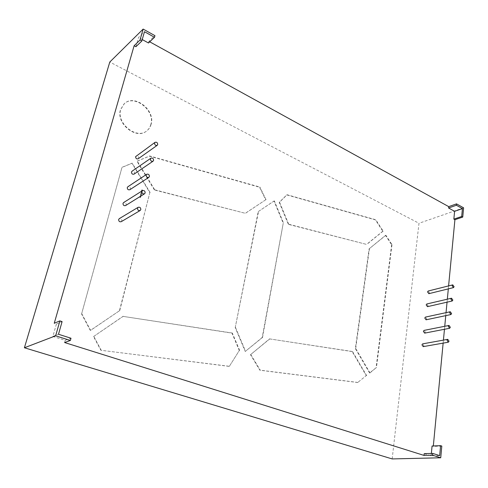<?xml version="1.0" encoding="UTF-8"?>
<svg xmlns="http://www.w3.org/2000/svg" width="488" height="488" viewBox="0 0 488 488"><rect width="100%" height="100%" fill="white"/><g stroke="black" fill="none" stroke-linecap="round" stroke-linejoin="round"><path stroke-width="0.37" stroke-dasharray="2.44 1.83" d="M428.842 293.678L429.458 292.794L428.153 291.025M427.464 306.659L428.104 305.75L426.805 303.975M426.067 319.805L426.725 318.877L425.438 317.096M424.645 333.127L425.335 332.175L424.06 330.388M423.212 346.626L423.926 345.65L422.663 343.857M138.189 158.789L138.677 158.075C138.58 156.233 137.72 155.526 136.091 155.946M134.054 174.124L134.578 173.374C134.493 171.532 133.633 170.818 131.992 171.233M129.845 189.716L130.406 188.929C130.339 187.093 129.479 186.373 127.826 186.776M125.569 205.57L126.166 204.746C126.111 202.91 125.257 202.184 123.592 202.575M121.213 221.692L121.86 220.826C121.817 218.99 120.963 218.264 119.292 218.636M150.822 124.519C150.078 127.24 148.651 129.411 146.54 131.04C136.28 140.019 115.76 123.458 120.505 109.617L124.178 103.761C134.493 93.964 155.391 110.593 150.822 124.519M151.097 124.312C150.359 127.026 148.931 129.204 146.815 130.833C136.555 139.812 116.022 123.238 120.768 109.391L124.446 103.535C134.761 93.733 155.666 110.373 151.097 124.312M140.343 196.389L140.337 195.987L140.709 196.164M140.703 194.419L140.788 194.09L141.404 194.358L141.319 194.688L140.672 194.438L140.788 194.09M140.995 193.291L141.416 193.626L140.922 193.584L141.325 193.547L141.026 193.181M141.752 192.437L141.721 192.797L141.215 192.388L141.862 192.669M141.465 191.503L141.959 191.528L141.801 192.144L141.483 191.436M135.896 46.72L138.531 37.521L144.472 31.708M64.599 342.533L65.215 340.331L52.869 336.433L56.443 323.953L54.26 323.245M424.194 453.663L431.13 455.853L439.676 455.627M431.361 453.45L431.13 455.853M441.805 446.069L433.283 446.404L432.075 446.008M433.283 446.404L433.326 445.959M443.141 343.119L443.427 340.118M444.458 329.284L444.745 326.295M445.764 315.638L446.044 312.655M447.045 302.17L447.331 299.193M448.313 288.878L448.594 285.913M149.718 41.816L148.925 41.382L154.952 35.667M148.474 42.987L148.925 41.382M142.24 39.558L138.531 37.521M141.953 190.985L141.977 191.467L141.654 191.174M141.27 192.736L141.502 193.272L141.099 192.87L141.612 192.87M140.812 193.992L141.502 193.98L140.782 194.011L140.886 193.712M140.636 194.669L141.288 194.797L140.843 195.151L140.672 194.529M140.684 195.432L140.855 195.779L140.428 195.81L140.477 195.438L140.855 195.779M56.443 323.953L62.098 321.604M262.19 337.525L245.25 351.445L235.216 327.625L258.219 211.615L273.994 201.025L283.235 223.242L262.19 337.525L262.526 337.44L245.25 351.445M154.44 189.978L136.957 161.266L149.419 156.16L259.537 187.221L265.71 199.787L245.324 213.299L154.44 189.978L154.726 189.808L137.232 161.071L136.957 161.266M81.581 313.998L121.982 167.402L131.937 163.321L149.828 192.638L119.438 310.764L90.341 330.467L81.581 313.998L121.982 167.402M229.043 366.36L100.857 350.262L93.562 336.537L122.988 316.37L231.977 333.115L239.309 350.512L229.372 366.293L100.857 350.262M382.812 231.221L366.561 244.409L288.365 224.346L279.228 202.355L286.761 194.895L375.443 219.905L382.812 231.221L383.159 231.099L375.784 219.777L375.443 219.905M392.169 458.921L418.991 223.272L109.794 62.031M391.638 244.769L376.065 367.787L369.605 372.96L355.343 348.591L369.093 248.856L385.52 235.375L391.638 244.769L391.992 244.653L385.868 235.259L385.52 235.375M357.673 382.513L259.903 370.233L250.49 354.709L269.541 338.892L352.153 351.58L366.262 375.638L357.673 382.513L366.262 375.638M463.6 207.821L418.991 223.272M65.215 340.331L70.998 338.245M385.868 235.259L369.093 248.856M369.44 248.74L355.703 348.524L355.343 348.591M369.605 372.96L369.971 372.905L355.703 348.524M369.971 372.905L376.065 367.787M391.992 244.653L376.431 367.732M288.365 224.346L288.695 224.206L279.551 202.203L287.084 194.743L375.784 219.777M287.084 194.743L286.761 194.895M279.551 202.203L279.228 202.355M288.695 224.206L366.561 244.409M383.159 231.099L366.909 244.293M366.622 375.589L352.513 351.512L352.153 351.58M352.513 351.512L269.541 338.892M269.882 338.812L250.49 354.709M250.826 354.636L260.238 370.172L259.903 370.233M358.04 382.464L260.238 370.172M229.372 366.293L239.309 350.512M239.639 350.439L232.3 333.03L231.977 333.115M232.3 333.03L122.988 316.37M123.275 316.267L93.562 336.537M101.132 350.177L93.836 336.439M119.438 310.764L90.609 330.37L81.85 313.888M119.719 310.655L149.828 192.638M150.109 192.467L132.211 163.126L131.937 163.321M122.25 167.207L132.211 163.126M154.726 189.808L245.324 213.299M245.641 213.152L265.71 199.787M266.027 199.629L259.86 187.056L259.537 187.221M137.232 161.071L149.7 155.965L259.86 187.056M262.526 337.44L283.235 223.242M273.994 201.025L274.317 200.873L283.558 223.101M274.317 200.873L258.219 211.615M235.216 327.625L258.536 211.469M235.545 327.533L245.58 351.372M52.869 336.433L58.505 334.262M142.014 190.387L141.837 190.082M142.124 190.808L141.746 190.424M141.947 191.485L141.569 191.101M141.453 191.455L141.959 191.528M141.77 192.162L141.392 191.778M141.38 191.723L141.697 191.717M141.337 192.553L141.721 192.461M141.55 192.998L141.203 192.912M141.203 193.041L141.532 193.156M141.471 193.291L141.16 193.096M140.995 193.199L141.477 193.382M140.916 193.492L141.325 193.547M140.855 193.73L141.502 193.98M141.441 194.108L140.971 193.87M140.757 194.108L141.404 194.358M141.374 194.376L141.319 194.688M140.642 194.547L141.288 194.797M141.258 194.816L140.843 195.151M140.812 195.169L140.605 194.688M141.014 195.072L140.721 194.706L141.056 195.041M140.629 196.432L140.221 196.127L140.697 196.127M140.428 196.853L140.172 196.438M140.398 197.286L139.989 197.134"/><path stroke-width="0.73" d="M452.754 284.87L428.153 291.025L427.543 291.909L428.842 293.678L453.48 287.609L452.15 285.773L452.754 284.87L454.09 286.7L453.48 287.609M451.528 298.217L426.805 303.975L426.17 304.878L427.464 306.659L452.217 300.986L450.9 299.144L451.528 298.217L452.852 300.053L452.217 300.986M450.284 311.74L425.438 317.096L424.78 318.024L426.067 319.805L450.942 314.54L449.631 312.692L450.284 311.74L451.595 313.583L450.942 314.54M449.027 325.447L424.06 330.388L423.377 331.34L424.645 333.127L449.643 328.278L448.344 326.423L449.027 325.447L450.326 327.302L449.643 328.278M447.746 339.343L422.663 343.857L421.949 344.833L423.212 346.626L448.326 342.21L447.038 340.35L447.746 339.343L449.039 341.204L448.326 342.21M155.05 142.331L135.609 156.654C135.707 158.49 136.567 159.204 138.189 158.789L157.215 145.308L157.709 144.57C157.6 142.661 156.715 141.91 155.05 142.331L154.562 143.057C154.666 144.966 155.556 145.717 157.215 145.308M150.932 158.161L131.992 171.233L131.479 171.977C131.559 173.813 132.419 174.533 134.054 174.124L153.067 161.186L153.598 160.412C153.5 158.502 152.616 157.752 150.932 158.161L150.408 158.923C150.505 160.833 151.39 161.589 153.067 161.186M146.748 174.259L127.826 186.776L127.27 187.557C127.337 189.393 128.198 190.113 129.845 189.716L148.846 177.345L149.413 176.528C149.328 174.619 148.444 173.862 146.748 174.259L146.186 175.064C146.266 176.973 147.15 177.736 148.846 177.345M142.496 190.643L123.592 202.575L123 203.392C123.049 205.228 123.909 205.954 125.569 205.57L144.54 193.785L145.156 192.925C145.088 191.015 144.204 190.253 142.496 190.643L141.892 191.491C141.953 193.394 142.838 194.163 144.54 193.785M138.171 207.309L119.292 218.636L118.651 219.496C118.688 221.326 119.542 222.058 121.213 221.692L140.16 210.511L140.825 209.608C140.77 207.705 139.885 206.936 138.171 207.309L137.518 208.199C137.567 210.102 138.452 210.871 140.16 210.511M140.709 196.164L140.343 196.389M141.819 190.155L142.331 190.113L142.154 190.79L141.819 190.155M142.24 39.558L148.474 42.987L154.501 37.289L144.472 31.708L141.831 40.998L135.896 46.72L134.108 45.756L140.032 40.01L143.149 29.079L109.794 62.031L24.4 347.773L392.169 458.921L440.737 457.781L441.805 446.069L440.597 445.672L439.676 455.627L432.716 453.407L424.194 453.663L424.017 455.42L64.599 342.533L70.376 340.478L70.998 338.245L58.505 334.262L62.098 321.604L59.896 320.884L54.26 323.245L134.108 45.756M440.597 445.672L432.075 446.008L431.361 453.45M433.326 445.959L443.141 343.119M443.427 340.118L444.458 329.284M444.745 326.295L445.764 315.638M446.044 312.655L447.045 302.17M447.331 299.193L448.313 288.878M448.594 285.913L454.914 219.704L453.852 219.124L454.602 211.316L462.417 208.614L456.378 205.253L456.512 203.868L448.722 206.631L149.718 41.816M448.722 206.631L448.588 208.01L454.602 211.316M141.654 191.174L141.66 190.759L142.13 190.869M140.227 196.463L140.623 196.633L140.428 197.268L139.989 197.134L140.398 197.097L140.154 196.505M154.501 37.289L154.952 35.667L143.149 29.079M141.831 40.998L140.032 40.01M454.914 219.704L462.752 217.075L461.691 216.495L453.852 219.124M440.737 457.781L432.545 455.188L424.017 455.42M432.545 455.188L432.716 453.407M70.376 340.478L55.632 335.811L59.896 320.884M462.752 217.075L463.6 207.821L456.512 203.868M55.632 335.811L24.4 347.773M462.417 208.614L461.691 216.495M448.588 208.01L456.378 205.253M141.831 190.106L142.331 190.113M140.196 196.481L140.623 196.633M140.087 196.762L140.428 196.853"/></g></svg>
